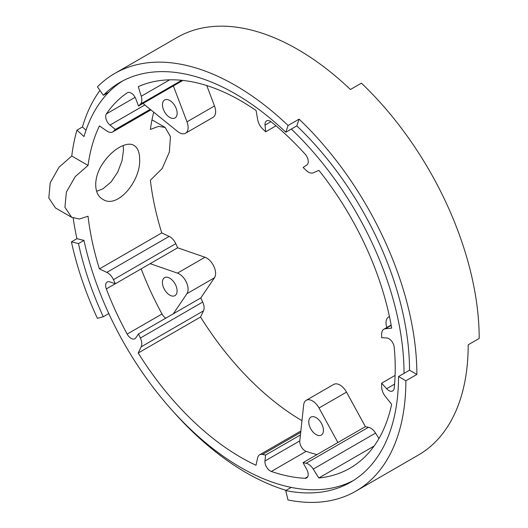 <?xml version="1.0" encoding="UTF-8"?>
<svg xmlns="http://www.w3.org/2000/svg" width="528" height="528" viewBox="0 0 528 528"><rect width="100%" height="100%" fill="white"/><g stroke="black" fill="none" stroke-linecap="round" stroke-linejoin="round"><path stroke-width="0.79" d="M123.182 145.523L123.506 149.906L122.034 160.717L117.77 171.996L111.137 181.909L102.92 188.833L96.644 191.301M139.636 159.225C140.963 180.576 117.48 209.378 102.874 199.333C93.337 194.35 93.331 177.065 102.868 163.403C111.962 149.503 126.918 140.857 133.973 145.431C137.696 147.741 139.583 152.335 139.636 159.225M301.97 420.671A218.321 126.047 60 0 1 200.554 317.024L203.504 310.847A10.369 5.986 -120 0 0 202.706 302.049L200.812 297.937L214.454 277.794A12.553 7.247 -120 0 0 213.899 266.422A12.553 7.247 -120 0 0 204.976 257.242L177.672 247.784L175.778 243.672A10.369 5.986 -120 0 0 169.158 236.399L161.753 232.921L99.416 268.91L106.821 272.389A10.369 5.986 60 0 1 113.441 279.662L115.335 283.774L109.943 281.906A7.57 4.369 -120 0 0 107.21 282.018A7.57 4.369 -120 0 0 106.333 288.915A218.321 126.047 60 0 0 127.175 334.092A7.57 4.369 -120 0 0 134.897 338.738A7.57 4.369 -120 0 0 135.782 337.907L138.475 333.934L140.369 338.039A10.369 5.986 60 0 1 141.167 346.837L138.217 353.014A218.321 126.047 60 0 0 256.001 465.254L257.631 457.816A10.369 5.986 60 0 1 259.598 454.819A10.369 5.986 60 0 1 262.522 454.443L265.591 455.063L264.95 460.997A7.57 4.369 -120 0 0 271.326 471.458A218.321 126.047 60 0 0 305.065 478.289A7.57 4.369 -120 0 0 306.623 477.939A7.57 4.369 -120 0 0 306.775 469.465L303.046 462.647L306.121 463.274A10.369 5.986 60 0 1 313.229 469.082L318.813 477.979A218.321 126.047 60 0 0 350.011 468.178A218.321 126.047 60 0 0 391.644 404.349L385.249 396.277A10.369 5.986 60 0 1 381.652 386.912L381.652 383.183L386.648 388.72A7.57 4.369 -120 0 0 392.667 390.951A7.57 4.369 -120 0 0 394.198 388.172A218.321 126.047 60 0 0 394.211 347.219A7.57 4.369 -120 0 0 386.661 337.953L381.665 337.715L381.665 333.993A10.369 5.986 60 0 1 383.81 329.248A10.369 5.986 60 0 1 385.262 328.786L391.664 328.106A218.321 126.047 60 0 0 318.892 170.359L313.309 172.808A10.369 5.986 60 0 1 306.194 170.399L303.125 167.475L306.854 164.96A7.57 4.369 -120 0 0 305.144 154.163A218.321 126.047 60 0 0 271.412 122.021A7.57 4.369 -120 0 0 266.567 120.912A7.57 4.369 -120 0 0 265.036 125.116L265.676 131.789L262.607 128.858A10.369 5.986 60 0 1 257.717 119.836L256.093 110.517A218.321 126.047 60 0 0 138.283 86.658L141.233 96.241A10.369 5.986 60 0 1 140.428 104.115L138.534 106.036L135.841 98.947A7.57 4.369 -120 0 0 127.387 92.723A7.57 4.369 -120 0 0 127.235 92.816L127.552 92.638M169.798 117.44A10.369 5.986 -120 0 0 174.986 117.955A10.369 5.986 -120 0 0 174.986 105.976A10.369 5.986 -120 0 0 164.611 99.99A10.369 5.986 -120 0 0 163.02 108.299A10.369 5.986 -120 0 0 169.798 117.44M169.752 295.119A10.369 5.986 -120 0 0 174.94 295.634A10.369 5.986 -120 0 0 174.94 283.655A10.369 5.986 -120 0 0 164.564 277.669A10.369 5.986 -120 0 0 162.974 285.978A10.369 5.986 -120 0 0 169.752 295.119M138.475 333.934L173.309 313.817L186.952 293.667A12.553 7.247 -120 0 0 186.397 282.302A12.553 7.247 -120 0 0 177.474 273.121L150.17 263.663L177.672 247.784M316.094 434.57A10.369 5.986 -120 0 0 321.281 435.085A10.369 5.986 -120 0 0 321.288 423.113A10.369 5.986 -120 0 0 310.913 417.127A10.369 5.986 -120 0 0 309.322 425.436A10.369 5.986 -120 0 0 316.094 434.57M378.959 438.491L375.566 433.085A10.369 5.986 -120 0 0 368.458 427.284L365.389 426.657L346.52 392.119A12.553 7.247 -120 0 0 333.716 384.424L306.214 400.303A12.553 7.247 -120 0 0 303.673 404.89L299.785 440.887A7.57 4.369 60 0 0 306.161 451.341A218.321 126.047 -120 0 0 316.985 454.601M303.046 462.647L337.887 442.537L319.018 407.999A12.553 7.247 -120 0 0 306.214 400.303M355.918 491.119A241.144 139.227 60 0 1 287.991 499.95L285.727 490.585A230.769 133.234 -120 0 0 350.731 482.137A230.769 133.234 -120 0 0 398.528 376.55L405.86 380.787A241.144 139.227 60 0 1 355.918 491.119L418.255 455.129A241.144 139.227 -120 0 0 468.197 344.797L479.2 338.441A241.144 139.227 -120 0 0 361.423 83.153L350.427 89.503A241.144 139.227 -120 0 0 177.118 37.455L114.774 73.445A241.144 139.227 60 0 1 288.09 125.492L285.82 132.238L291.317 129.063A230.769 133.234 60 0 1 404.026 373.375L409.523 370.201L416.863 374.431A241.144 139.227 -120 0 0 299.086 119.143L288.09 125.492M171.679 409.827A241.144 139.227 -120 0 0 246.299 472.791A241.144 139.227 -120 0 0 286.123 490.354M103.303 316.754L97.37 318.305A241.144 139.227 60 0 1 71.425 241.857L78.474 243.593A230.769 133.234 -120 0 0 103.303 316.754L108.801 313.579A230.769 133.234 60 0 1 83.978 240.418L76.923 238.682L71.425 241.857M76.923 238.682A241.144 139.227 60 0 1 73.168 218.044M127.235 92.816A218.321 126.047 60 0 0 106.379 113.903A7.57 4.369 -120 0 0 109.989 125.083L115.375 129.446L113.474 131.366A10.369 5.986 60 0 1 112.728 131.941A10.369 5.986 60 0 1 106.854 130.99L99.455 125.915A218.321 126.047 60 0 0 88.051 165.429L75.28 176.563L66.376 192.06L64.944 207.306L71.689 217.318L55.48 207.953L48.8 197.98L50.219 182.728L59.044 167.178L71.768 156.024A241.144 139.227 60 0 1 76.956 130.152L82.454 126.977A241.144 139.227 -120 0 1 99.957 90.453M285.82 132.238A230.769 133.234 -120 0 0 119.962 82.427A230.769 133.234 -120 0 0 103.363 95.284L97.429 86.876A241.144 139.227 60 0 1 114.774 73.445M405.86 380.787L416.863 374.431M103.363 95.284L108.86 92.103A230.769 133.234 60 0 1 122.747 80.896M115.375 129.446L150.209 109.336L177.514 131.419A12.553 7.247 -120 0 0 185.533 133.247A12.553 7.247 -120 0 0 186.998 121.829L173.369 85.919L182.893 80.421M150.209 109.336L144.824 104.973A7.57 4.369 60 0 1 143.207 103.336M151.985 119.836L165.158 127.446L158.585 126.377L150.388 129.439A218.321 126.047 60 0 1 153.727 112.18M165.158 127.446L170.452 136.62L169.356 152.057L162.162 168.544L150.374 180.246A218.321 126.047 60 0 0 161.753 232.921M99.416 268.91A218.321 126.047 60 0 1 88.037 216.236L79.378 219.028L71.689 217.318M141.187 268.851A218.321 126.047 -120 0 0 162.01 313.982A7.57 4.369 60 0 0 165.792 318.16M138.217 353.014L200.554 317.024M318.813 477.979L374.095 446.061M389.453 316.622A12.553 7.247 -120 0 0 388.621 316.991A12.553 7.247 -120 0 0 386.833 327.499M86.018 130.218L82.454 126.977M108.86 92.103A230.769 133.234 60 0 0 84.005 136.561L76.956 130.152M353.45 480.493A230.769 133.234 60 0 1 291.225 487.41A230.769 133.234 60 0 1 108.801 313.579M88.051 165.429L71.768 156.024M291.317 129.063L296.822 125.888A230.769 133.234 60 0 1 409.523 370.201M398.528 376.55L404.026 373.375M285.727 490.585L291.225 487.41M78.474 243.593L83.978 240.418M299.086 119.143L296.822 125.888M185.533 133.247L213.035 117.368A12.553 7.247 -120 0 0 214.5 105.95L206.765 85.562M265.676 131.789L275.999 125.822M381.652 383.183L395.096 375.421M265.591 455.063L300.425 434.953M337.887 442.537L365.389 426.657M115.335 283.774L150.17 263.663M173.309 313.817L200.812 297.937M138.534 106.036L173.369 85.919M265.036 125.116L270.976 121.684M186.952 293.667L214.454 277.794M177.474 273.121L204.976 257.242M113.441 279.662L175.778 243.672M106.821 272.389L169.158 236.399M313.229 469.082L375.566 433.085M306.121 463.274L368.458 427.284M319.018 407.999L346.52 392.119M106.379 113.903L135.089 97.33M127.175 334.092L162.01 313.982M106.333 288.915L115.269 283.754M305.065 478.289L307.705 476.764M271.326 471.458L306.161 451.341M385.262 328.786L391.182 325.367M262.522 454.443L300.703 432.399M140.369 338.039L202.706 302.049M141.167 346.837L203.504 310.847M141.233 96.241L169.66 79.827M140.428 104.115L181.685 80.296M186.998 121.829L214.5 105.95M113.474 131.366L150.803 109.811M386.648 388.72L394.581 384.133M264.95 460.997L299.785 440.887M109.989 125.083L144.824 104.973M388.621 316.991L389.433 316.523M383.81 329.248L391.123 325.03M259.598 454.819L300.854 431.006M112.728 131.941L150.909 109.897"/></g></svg>
